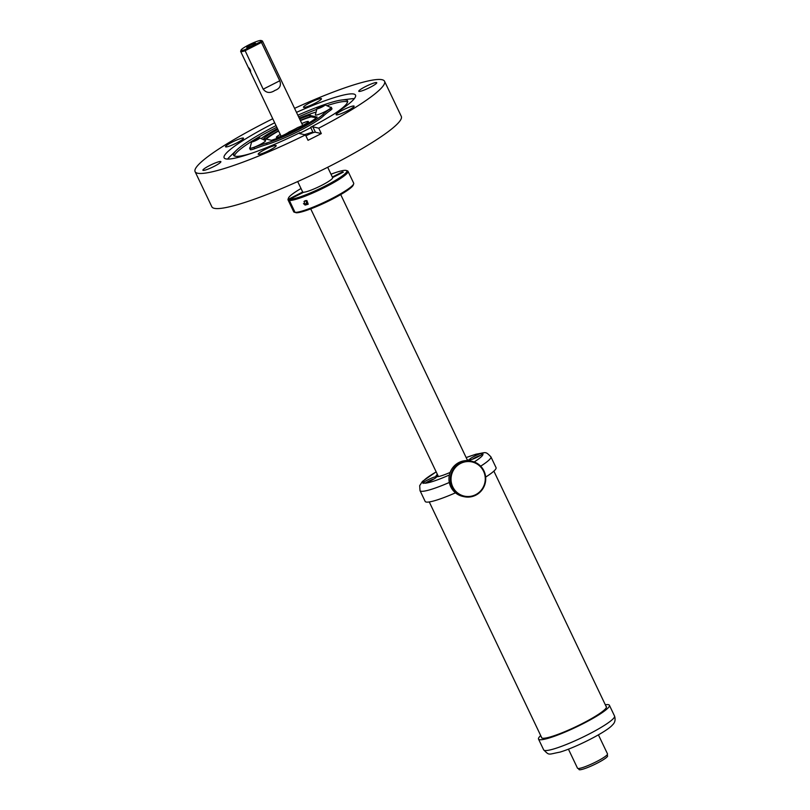 <?xml version="1.0" encoding="UTF-8"?>
<svg xmlns="http://www.w3.org/2000/svg" width="810" height="810" viewBox="0 0 810 810"><rect width="100%" height="100%" fill="white"/><g stroke="black" fill="none" stroke-linecap="round" stroke-linejoin="round"><path stroke-width="1.21" d="M308.215 204.211L305.279 205.052L304.003 201.406L306.919 200.566L308.215 204.211M304.671 204.839A2.369 2.308 102.8 0 0 305.937 200.505M342.66 172.479L342.387 171.902L332.333 177.005M327.685 167.265L332.637 177.643A16.615 2.278 154.5 0 0 332.596 177.572L343.349 172.125L342.387 171.902M294.081 212.139L288.411 200.262A33.22 4.556 154.5 0 1 288.046 199.908L293.716 211.795A33.22 4.556 154.5 0 0 294.081 212.139L295.387 212.483M353.666 183.89L353.241 185.075A32.319 4.435 154.5 0 1 330.956 199.857A32.319 4.435 154.5 0 1 296.227 212.767L295.042 212.362A33.22 4.556 154.5 0 0 330.763 199.098A33.22 4.556 154.5 0 0 353.666 183.89A33.22 4.556 154.5 0 0 353.686 183.181L348.017 171.305A33.22 4.556 154.5 0 1 325.104 187.211A33.22 4.556 154.5 0 1 289.373 200.475L295.042 212.362M330.996 174.211A32.319 4.435 154.5 0 1 346.265 170.465A32.319 4.435 154.5 0 1 324.516 186.361A32.319 4.435 154.5 0 1 289.788 199.26L289.373 200.475M302.97 192.588L302.697 192.01L288.826 199.047A32.319 4.435 154.5 0 1 288.492 198.015A32.319 4.435 154.5 0 1 301.016 188.507M302.697 192.01A16.615 2.278 154.5 0 1 302.656 191.95L297.695 181.561M332.637 177.643A16.615 2.278 154.5 0 1 332.161 178.686A16.615 2.278 154.5 0 1 327.746 181.956A16.615 2.278 154.5 0 1 303.659 192.233L289.788 199.26M288.826 199.047L288.411 200.262M346.265 170.465L347.46 170.869A33.22 4.556 154.5 0 1 348.017 171.305M288.046 199.908A33.22 4.556 154.5 0 1 288.066 199.199L288.492 198.015M304.914 200.769A1.741 1.701 -77.2 0 1 305.309 204.15A1.741 1.701 -77.2 0 1 303.466 203.624M449.317 482.466A39.265 5.386 -25.5 0 1 429.168 489.989A39.265 5.386 -25.5 0 1 420.025 490.637L425.179 501.441A39.265 5.386 -25.5 0 0 434.322 500.793A39.265 5.386 -25.5 0 0 455.473 492.824M485.656 477.09A39.265 5.386 -25.5 0 0 496.054 467.633L490.9 456.83C485.099 450.907 486.435 452.547 476.067 454.167L466.145 457.549M437.724 475.126A18.124 2.491 -25.5 0 0 436.782 476.675A18.124 2.491 -25.5 0 0 436.813 476.715M437.38 474.417A18.731 2.572 -25.5 0 0 436.296 476.634A18.731 2.572 -25.5 0 0 440.346 476.088A18.731 2.572 -25.5 0 0 450.127 472.422M469.709 460.829A18.731 2.572 -25.5 0 0 469.78 460.667A18.731 2.572 -25.5 0 0 467.37 460.11M436.246 477.333A7.553 1.033 -25.5 0 0 436.458 477.019A7.553 1.033 -25.5 0 0 430.829 478.426A7.553 1.033 -25.5 0 0 423.073 482.861L424.642 483.216A7.553 1.033 -25.5 0 0 431.295 480.451A7.553 1.033 -25.5 0 0 436.246 477.333M469.527 459.341A7.553 1.033 -25.5 0 0 469.435 459.908A7.553 1.033 -25.5 0 0 475.885 457.812A7.553 1.033 -25.5 0 0 482.699 453.802L481.13 453.448A7.553 1.033 -25.5 0 0 474.478 456.212A7.553 1.033 -25.5 0 0 469.527 459.341M482.922 453.499L482.719 453.782A33.22 4.556 -25.5 0 1 474.184 461.963M423.033 483.479L423.053 482.882A33.22 4.556 -25.5 0 1 436.195 471.916M605.313 704.761A39.265 5.386 154.5 0 1 609.404 705.267A39.265 5.386 154.5 0 1 608.118 707.889A39.265 5.386 154.5 0 1 570.199 729.851A39.265 5.386 154.5 0 1 538.518 739.074A39.265 5.386 154.5 0 1 539.804 736.452A39.265 5.386 154.5 0 1 540.695 735.571M606.072 706.35A35.944 4.931 154.5 0 1 606.396 706.695A35.944 4.931 154.5 0 1 605.222 709.094A35.944 4.931 154.5 0 1 570.513 729.202A35.944 4.931 154.5 0 1 541.515 737.637A35.944 4.931 154.5 0 1 541.455 737.171M484.35 484.522A17.516 17.101 -77.2 0 1 462.611 495.649A17.516 17.101 -77.2 0 1 451.96 473.536A17.516 17.101 -77.2 0 1 473.698 462.419A17.516 17.101 -77.2 0 1 484.35 484.522M451.271 473.324A18.124 17.688 -77.2 0 1 472.048 461.325A18.124 17.688 -77.2 0 1 484.785 484.674A18.124 17.688 -77.2 0 1 464.008 496.672A18.124 17.688 -77.2 0 1 451.271 473.324M464.008 496.672L462.652 496.368A18.124 17.688 -77.2 0 1 449.925 473.02A18.124 17.688 -77.2 0 1 470.701 461.022L472.048 461.325M429.553 481.292L428.46 481.788M430.059 481.059L429.462 481.201M425.928 482.8A5.741 0.79 154.5 0 1 429.543 480.745A5.741 0.79 154.5 0 1 434.089 478.912M476.017 457.751L474.933 458.247M476.533 457.518L475.926 457.66M472.402 459.26A5.741 0.79 154.5 0 1 476.007 457.204A5.741 0.79 154.5 0 1 480.553 455.372M607.115 754.839L607.591 755.851A15.856 2.177 154.5 0 1 607.135 756.844A15.856 2.177 154.5 0 1 591.867 765.723A15.856 2.177 154.5 0 1 578.968 769.5L578.482 768.498M598.418 734.852L607.5 753.897A16.615 2.278 154.5 0 1 607.014 754.95A16.615 2.278 154.5 0 1 591.027 764.255A16.615 2.278 154.5 0 1 577.51 768.204L568.428 749.159M294.567 108.348A104.956 14.408 154.5 0 1 384.558 81.284L401.304 116.387A104.956 14.408 154.5 0 1 398.247 122.988A104.956 14.408 154.5 0 1 297.219 181.784A104.956 14.408 154.5 0 1 211.835 206.763L195.089 171.649A104.956 14.408 154.5 0 1 198.146 165.058A104.956 14.408 154.5 0 1 272.757 118.746M384.558 81.284A104.956 14.408 154.5 0 1 381.51 87.885A104.956 14.408 154.5 0 1 318.735 128.172L321.307 133.569A104.956 14.408 154.5 0 1 308.033 140.302L305.451 134.895A104.956 14.408 154.5 0 1 195.089 171.649M274.681 122.776A72.789 9.993 154.5 0 0 226.243 153.232A72.789 9.993 154.5 0 0 224.127 157.808A72.789 9.993 154.5 0 0 299.913 132.688A7.553 1.033 154.5 0 0 299.396 133.448A7.553 1.033 154.5 0 0 299.568 133.559L305.451 134.895M296.49 112.367A72.789 9.993 154.5 0 1 355.529 95.134A72.789 9.993 154.5 0 1 353.413 99.711A72.789 9.993 154.5 0 1 310.594 127.271A7.553 1.033 154.5 0 1 312.842 126.836L315.424 132.232A7.553 1.033 -25.5 0 0 305.927 135.888M318.735 128.172L312.842 126.836M203.178 169.614A9.963 1.367 154.5 0 1 212.777 164.025A9.963 1.367 154.5 0 1 220.887 161.656A9.963 1.367 154.5 0 1 220.593 162.284A9.963 1.367 154.5 0 1 211.005 167.873A9.963 1.367 154.5 0 1 202.895 170.242A9.963 1.367 154.5 0 1 203.178 169.614M243.233 138.824A9.963 1.367 154.5 0 1 233.634 144.413A9.963 1.367 154.5 0 1 225.534 146.782A9.963 1.367 154.5 0 1 225.818 146.154A9.963 1.367 154.5 0 1 235.416 140.576A9.963 1.367 154.5 0 1 243.526 138.206A9.963 1.367 154.5 0 1 243.233 138.824M321.165 99.347A9.963 1.367 154.5 0 1 311.577 104.925A9.963 1.367 154.5 0 1 303.466 107.305A9.963 1.367 154.5 0 1 303.76 106.677A9.963 1.367 154.5 0 1 313.349 101.088A9.963 1.367 154.5 0 1 321.459 98.719A9.963 1.367 154.5 0 1 321.165 99.347M376.468 83.319A9.963 1.367 154.5 0 1 366.869 88.908A9.963 1.367 154.5 0 1 358.769 91.277A9.963 1.367 154.5 0 1 359.053 90.649A9.963 1.367 154.5 0 1 368.651 85.07A9.963 1.367 154.5 0 1 376.761 82.691A9.963 1.367 154.5 0 1 376.468 83.319M353.828 106.778A9.963 1.367 154.5 0 1 344.24 112.357A9.963 1.367 154.5 0 1 336.13 114.736A9.963 1.367 154.5 0 1 336.413 114.109A9.963 1.367 154.5 0 1 346.012 108.52A9.963 1.367 154.5 0 1 354.122 106.15A9.963 1.367 154.5 0 1 353.828 106.778M275.896 146.256A9.963 1.367 154.5 0 1 266.298 151.845A9.963 1.367 154.5 0 1 258.188 154.214A9.963 1.367 154.5 0 1 258.481 153.586A9.963 1.367 154.5 0 1 268.07 148.007A9.963 1.367 154.5 0 1 276.18 145.628A9.963 1.367 154.5 0 1 275.896 146.256M321.307 133.569L315.424 132.232M310.594 127.271L312.873 132.04L304.489 134.673M227.59 159.074A72.789 9.993 154.5 0 1 228.511 157.99A72.789 9.993 154.5 0 1 229.706 156.775L236.49 150.235A63.129 8.667 154.5 0 1 276.028 125.611M297.837 115.212A63.129 8.667 154.5 0 1 341.86 99.984L351.206 98.82A72.789 9.993 154.5 0 1 354.324 98.628M299.913 132.688L300.419 133.751M341.86 99.984A63.129 8.667 154.5 0 1 347.611 101.007A63.129 8.667 154.5 0 1 345.738 104.885A63.129 8.667 154.5 0 1 334.297 113.886M310.777 127.646A63.129 8.667 154.5 0 1 300.115 133.103M252.062 153.12A63.129 8.667 154.5 0 1 233.665 155.358A63.129 8.667 154.5 0 1 235.457 151.298A63.129 8.667 154.5 0 1 236.49 150.235M347.622 101.999A62.967 8.647 -25.5 0 0 327.767 105.401M316.386 109.461A62.967 8.647 -25.5 0 0 298.627 116.853M276.817 127.251A62.967 8.647 -25.5 0 0 236.368 152.857A62.967 8.647 -25.5 0 0 234.434 155.986M330.581 107.224A9.062 1.245 154.5 0 1 331.31 107.376L331.948 108.722A9.062 1.245 154.5 0 1 330.51 110.271A60.406 8.292 -25.5 0 0 323.534 115.86A37.756 5.184 154.5 0 1 299.143 130.997A37.756 5.184 154.5 0 1 267.189 144.403A60.406 8.292 -25.5 0 0 254.603 148.726A9.062 1.245 154.5 0 1 250.27 149.617L249.632 148.26A9.062 1.245 154.5 0 1 249.976 147.612M331.31 107.376A9.062 1.245 154.5 0 1 329.862 108.915A60.406 8.292 -25.5 0 0 322.886 114.514A37.756 5.184 154.5 0 1 298.495 129.64A37.756 5.184 154.5 0 1 266.541 143.056A60.406 8.292 -25.5 0 0 253.955 147.369A9.062 1.245 154.5 0 1 249.632 148.26M261.61 138.206A37.756 5.184 154.5 0 1 277.445 128.588M299.255 118.189A37.756 5.184 154.5 0 1 314.391 112.58A60.406 8.292 -25.5 0 0 315.384 112.276M299.639 118.979A31.711 4.354 154.5 0 1 309.511 115.344L317.216 117.096A31.711 4.354 154.5 0 1 297.219 129.357A31.711 4.354 154.5 0 1 271.431 140.292L263.726 138.54A31.711 4.354 154.5 0 1 277.83 129.387M265.154 139.209A31.711 4.354 154.5 0 1 278.478 130.734M300.287 120.336A31.711 4.354 154.5 0 1 310.159 116.691L316.426 117.774M324.891 104.784L330.875 107.528A8.606 1.185 154.5 0 1 324.962 111.689A8.606 1.185 154.5 0 1 315.566 115.101A8.606 1.185 154.5 0 1 315.343 114.929L316.983 108.56A4.526 0.618 154.5 0 1 320.041 106.596A4.526 0.618 154.5 0 1 324.891 104.784A4.526 0.618 154.5 0 1 321.965 107.031A4.526 0.618 154.5 0 1 317.024 108.834A4.526 0.618 154.5 0 1 316.983 108.56M259.575 137.882L265.548 140.616A8.606 1.185 154.5 0 1 259.635 144.777A8.606 1.185 154.5 0 1 250.027 148.017L251.657 141.649A4.526 0.618 154.5 0 1 254.715 139.685A4.526 0.618 154.5 0 1 259.575 137.882A4.526 0.618 154.5 0 1 259.666 137.892A4.526 0.618 154.5 0 1 256.648 140.13A4.526 0.618 154.5 0 1 251.657 141.649M301.816 123.555A7.553 1.033 154.5 0 1 308.408 121.551A7.553 1.033 154.5 0 1 306.423 123.363A7.553 1.033 154.5 0 1 297.716 127.555A12.079 1.66 -25.5 0 1 293.686 129.752A12.079 1.66 -25.5 0 1 289.221 131.858A7.553 1.033 154.5 0 1 282.417 135.624A7.553 1.033 154.5 0 1 276.605 137.487A7.553 1.033 154.5 0 1 276.382 137.376A7.553 1.033 154.5 0 1 280.27 134.45L281.1 136.191M311.708 116.701A29.595 4.06 -25.5 0 0 300.419 120.619M278.61 131.018A29.595 4.06 -25.5 0 0 265.923 139.391M249.288 69.538C248.154 67.098 248.478 67.169 250.249 69.751C250.968 72.394 250.644 72.323 249.288 69.538C248.154 67.098 248.478 67.169 250.249 69.751C250.968 72.394 250.644 72.323 249.288 69.538L280.209 134.369A12.079 1.66 -25.5 0 0 280.27 134.45M244.701 49.785A11.178 1.539 -25.5 0 1 241.107 50.028A11.178 1.539 -25.5 0 1 248.812 44.914A11.178 1.539 -25.5 0 1 261.083 40.5A11.178 1.539 -25.5 0 1 260.496 41.776L244.701 49.785L263.179 89.181C266.318 93.069 270.236 93.494 274.924 90.426C279.815 88.634 281.424 85.414 279.754 80.777L263.179 89.181M250.037 46.707A4.901 0.668 -25.5 0 0 255.606 43.345A4.901 0.668 -25.5 0 0 252.335 44.206A4.901 0.668 -25.5 0 0 246.766 47.567A4.901 0.668 -25.5 0 0 250.037 46.707M260.496 41.776L261.468 42.434L244.883 50.838A12.079 1.66 -25.5 0 1 240.661 51.465A12.079 1.66 -25.5 0 1 240.671 51.212L241.107 50.028M279.754 80.777L261.468 42.434A12.079 1.66 -25.5 0 0 262.481 41.067A12.079 1.66 -25.5 0 0 262.268 40.905L261.083 40.5M248.903 68.728L248.559 67.716M252.659 141.173L258.704 138.652L252.659 141.173M254.937 139.735L255.322 140.535M324.03 105.553L317.976 108.074L324.03 105.553M320.264 106.647L320.638 107.447M480.664 466.185A39.265 5.386 -25.5 0 0 490.9 456.83M481.13 453.448A33.22 4.556 -25.5 0 0 475.136 454.582A33.22 4.556 -25.5 0 0 466.175 457.62M424.642 483.216A33.22 4.556 -25.5 0 0 430.636 482.092A33.22 4.556 -25.5 0 0 449.388 474.974M609.404 705.267L614.547 716.06A39.265 5.386 154.5 0 1 613.261 718.683A39.265 5.386 154.5 0 1 575.343 740.654A39.265 5.386 154.5 0 1 543.672 749.878L538.518 739.074M323.534 115.86L322.886 114.514M330.51 110.271L329.862 108.915M266.541 143.056L267.189 144.403M254.603 148.726L253.955 147.369M309.511 115.344L310.159 116.691M310.351 115.192L311 116.539M420.025 490.637L419.681 485.666L422.455 481.383L436.155 471.855M614.547 716.06C615.691 719.726 614.972 722.712 612.39 725.041C606.994 731.592 576.305 747.326 559.862 752.146C547.651 754.444 549.666 755.73 543.672 749.878M429.259 501.947L541.849 737.981M493.877 471.126L606.457 707.171M310.726 208.889L438.402 476.553M340.716 194.582L467.603 460.606M302.707 125.418L262.481 41.067M248.862 68.658L240.661 51.465"/></g></svg>
